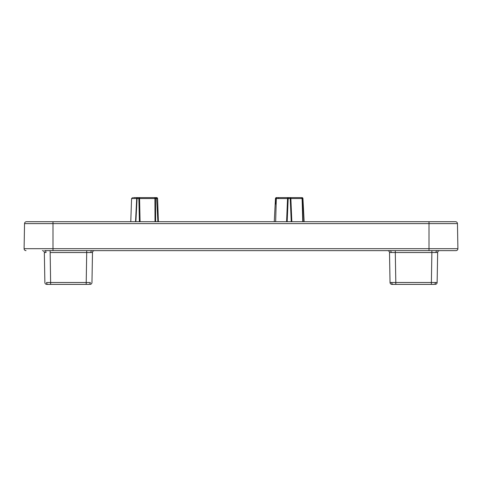<?xml version="1.0" encoding="UTF-8"?>
<svg xmlns="http://www.w3.org/2000/svg" width="482" height="482" viewBox="0 0 482 482"><rect width="100%" height="100%" fill="white"/><g stroke="black" fill="none" stroke-linecap="round" stroke-linejoin="round"><path stroke-width="0.72" d="M286.579 221.714L287.549 198.542L276.313 198.542L275.65 221.714M291.248 221.714L290.242 198.53L287.549 198.542L287.676 197.614L277.264 197.614A0.964 0.958 90 0 0 276.313 198.542L275.963 198.698M275.794 204.121L275.969 198.53A0.964 0.615 90 0 1 276.578 197.614L288.917 197.614A0.964 0.747 -90 0 0 288.176 198.53L287.17 221.714M289.495 197.614A0.964 0.747 -90 0 1 290.242 198.53L290.863 198.542L290.742 197.614L289.495 197.614L301.148 197.614A0.964 0.958 -90 0 1 302.106 198.542L302.449 198.53L303.136 221.714M302.768 221.714L302.106 198.542L290.863 198.542L291.833 221.714M276.439 197.614A0.964 0.964 0 0 0 275.481 198.53L274.264 221.714M301.973 197.614A0.964 0.964 0 0 1 302.937 198.53L302.449 198.53A0.964 0.615 -90 0 0 301.834 197.614L301.973 197.614M303.124 221.334L302.853 211.875M287.676 197.614L293.851 197.614M296.502 197.614L301.244 197.614M277.264 197.614L278.096 197.614M290.742 197.614L284.567 197.614M135.532 221.714L136.701 198.542L131.58 198.542L130.773 221.714M139.388 221.714L138.864 198.53L136.701 198.542A0.964 0.584 90 0 1 137.286 197.614L154.156 197.614A0.964 0.765 -90 0 1 154.927 198.542L155.535 198.53L155.626 221.714M138.021 197.614A0.964 0.952 -90 0 0 137.075 198.53L135.858 221.714M133.478 197.614L137.286 197.614M138.521 197.614A0.964 0.337 -90 0 1 138.864 198.53L139.575 198.542A0.964 0.374 -90 0 1 139.943 197.614M155.011 221.714L154.927 198.542L139.575 198.542L140.081 221.714M155.379 197.614L155.692 197.614A0.964 0.964 0 0 1 156.656 198.53L155.535 198.53L155.379 197.614L154.156 197.614L155.547 197.614M149.227 197.614L135.008 197.614M156.626 197.614L155.692 197.614A0.964 0.892 -90 0 0 155.692 197.614L156.626 197.614A0.964 0.964 0 0 1 157.59 198.542L156.656 198.542M47.929 284.386A1.928 1.362 90 0 1 46.561 282.506L90.273 282.506A1.928 1.362 90 0 1 88.905 284.386L46.796 284.386L50.652 284.386L50.128 250.64L44.675 250.64A1.928 1.362 90 0 1 46.037 252.52L44.344 252.538L44.868 282.494A1.928 1.928 0 0 0 46.796 284.386M88.905 284.386L86.182 284.386L86.706 252.538L50.128 252.538M390.034 282.494A1.928 1.928 0 0 0 391.962 284.386L395.818 284.386L391.962 284.386A1.928 1.928 0 0 1 390.034 282.494L391.727 282.506L390.034 282.494L389.51 252.538L391.209 252.52A1.928 1.362 90 0 0 389.842 250.64M437.656 252.538L435.963 252.52L437.656 252.538L437.132 282.494L435.439 282.506L437.132 282.494L437.656 252.538A1.928 1.928 0 0 1 439.584 250.64M434.071 284.386L395.818 284.386L395.818 282.494L435.439 282.506A1.928 1.362 90 0 1 434.071 284.386L431.348 284.386L431.872 252.538L395.294 252.538L395.294 250.64M91.966 282.494A1.928 1.928 0 0 1 90.038 284.386A1.928 1.928 0 0 0 91.966 282.494L92.49 252.538L90.791 252.52L92.49 252.538A1.928 1.928 0 0 1 94.418 250.64M26.028 250.64A1.928 1.928 0 0 1 24.1 248.682L24.54 223.612A1.928 1.928 0 0 1 26.468 221.714L455.532 221.714A1.928 1.928 0 0 1 457.46 223.612L457.9 248.682A1.928 1.928 0 0 1 455.972 250.64L50.128 250.64M44.868 282.494L44.344 252.538L46.037 252.52M393.095 284.386A1.928 1.362 90 0 1 391.727 282.506L395.818 282.494L395.294 252.538L391.209 252.52L395.294 252.538M387.582 250.64A1.928 1.928 0 0 1 389.51 252.538A1.928 1.928 0 0 0 387.582 250.64M42.416 250.64A1.928 1.928 0 0 1 44.344 252.538A1.928 1.928 0 0 0 42.416 250.64M437.132 282.494A1.928 1.928 0 0 1 435.204 284.386A1.928 1.928 0 0 0 437.132 282.494M278.415 197.614L278.259 198.53M86.706 252.538L90.791 252.52L86.706 252.538L86.706 250.64M90.791 252.52A1.928 1.362 90 0 1 92.158 250.64M431.872 252.538L435.963 252.52L431.872 252.538L431.872 250.64M435.963 252.52A1.928 1.362 90 0 1 437.325 250.64M24.1 248.682L52.99 248.682L52.99 250.64M429.01 250.64L429.01 248.682L457.9 248.682M52.99 221.714L52.99 223.612L24.54 223.612M457.46 223.612L52.99 223.612L52.99 248.682L429.01 248.682L429.01 221.714M391.209 252.52L389.51 252.538M275.969 198.53L275.481 198.53M131.58 198.542L132.544 197.614M302.937 198.53L304.154 221.714M157.59 198.542L158.397 221.714M156.656 198.53L157.873 221.714"/></g></svg>

